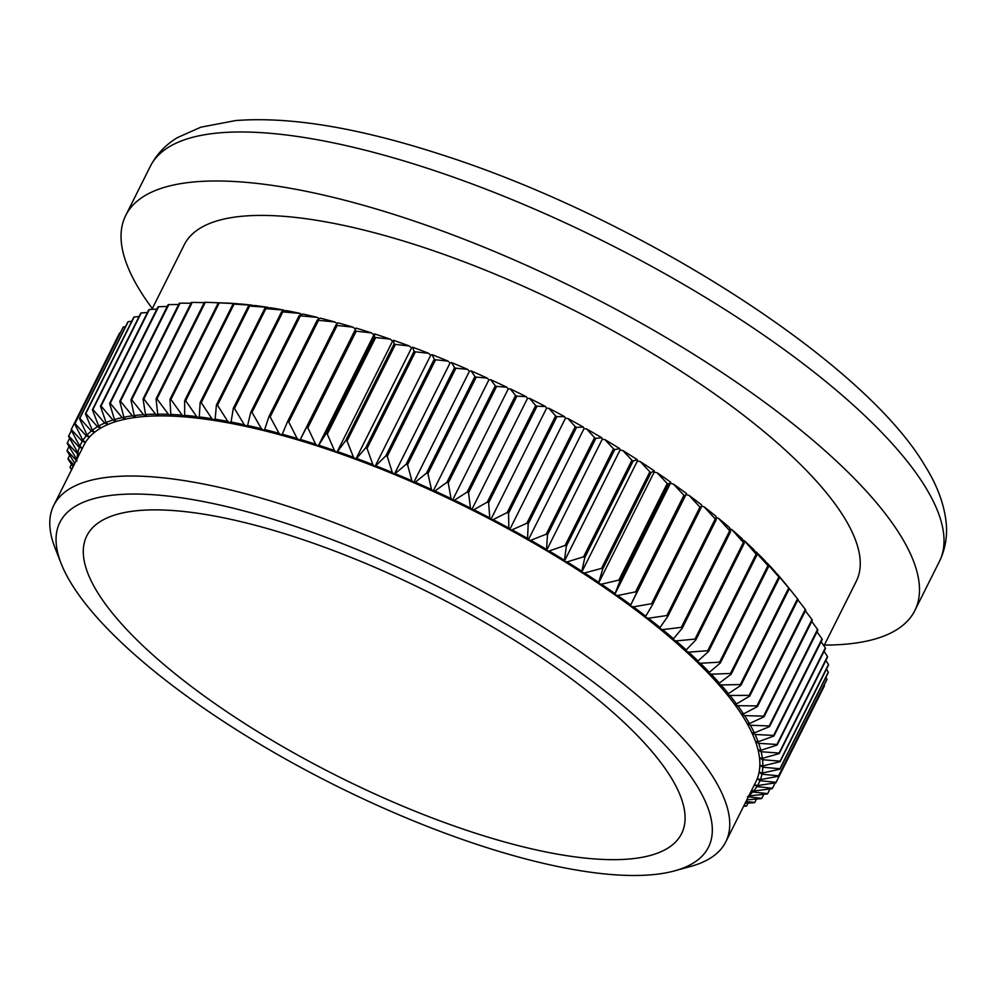 <?xml version="1.0" encoding="UTF-8"?>
<svg xmlns="http://www.w3.org/2000/svg" width="996" height="996" viewBox="0 0 996 996"><rect width="100%" height="100%" fill="white"/><g stroke="black" fill="none" stroke-linecap="round" stroke-linejoin="round"><path stroke-width="1.49" d="M393.52 340.308A379.053 116.918 26.6 0 1 409.306 345.973L395.412 344.417A394.117 121.562 -153.4 0 0 394.08 343.931L393.52 340.308L392.586 341.13L390.208 339.15L375.654 337.532L327.286 434.107L334.444 450.528L336.822 452.495A375.778 115.91 -153.4 0 0 318.135 446.22L325.978 433.671A394.117 121.562 26.6 0 1 327.286 434.107M375.654 337.532A394.117 121.562 -153.4 0 0 374.334 337.084L374.645 333.921L373.898 334.855L371.384 332.863L356.207 331.207L307.839 427.782L315.62 444.228L318.135 446.22A375.778 115.91 -153.4 0 0 299.784 440.481A375.778 115.91 -153.4 0 0 281.818 435.314A375.778 115.91 -153.4 0 0 264.301 430.72A375.778 115.91 -153.4 0 0 247.294 426.736A375.778 115.91 -153.4 0 0 230.86 423.35A375.778 115.91 -153.4 0 0 215.036 420.586A375.778 115.91 -153.4 0 0 199.872 418.445A375.778 115.91 -153.4 0 0 185.43 416.951A375.778 115.91 -153.4 0 0 171.76 416.091A375.778 115.91 -153.4 0 0 158.899 415.88A375.778 115.91 -153.4 0 0 146.885 416.316A375.778 115.91 -153.4 0 0 135.755 417.386A375.778 115.91 -153.4 0 0 125.558 419.104A375.778 115.91 -153.4 0 0 116.32 421.445A375.778 115.91 -153.4 0 0 108.078 424.421A375.778 115.91 -153.4 0 0 100.845 428.006A375.778 115.91 -153.4 0 0 94.657 432.202A375.778 115.91 -153.4 0 0 89.528 436.995A375.778 115.91 -153.4 0 0 85.482 442.361A375.778 115.91 -153.4 0 0 83.876 445.224L53.759 505.37A375.778 115.91 26.6 0 1 441.664 569.986A375.778 115.91 26.6 0 1 725.773 841.881A375.778 115.91 26.6 0 1 690.801 866.396L674.728 870.828A362.693 111.876 -153.4 0 0 434.281 584.739A362.693 111.876 -153.4 0 0 61.167 563.574A362.693 111.876 -153.4 0 0 482.4 846.202A362.693 111.876 -153.4 0 0 674.728 870.828M374.645 333.921A379.053 116.918 26.6 0 1 390.208 339.15M374.334 337.084L325.978 433.671M334.444 450.528A379.053 116.918 -153.4 0 0 318.882 445.287M412.668 347.218A379.053 116.918 26.6 0 1 428.629 353.306L415.419 351.837A394.117 121.562 -153.4 0 0 414.075 351.327L412.668 347.218L411.547 347.94L409.306 345.973M394.08 343.931L345.712 440.518A394.117 121.562 26.6 0 1 347.044 440.991L353.543 457.338L355.771 459.305A375.778 115.91 -153.4 0 0 336.822 452.495L345.712 440.518M395.412 344.417L347.044 440.991M353.543 457.338A379.053 116.918 -153.4 0 0 337.756 451.674M432.015 354.626A379.053 116.918 26.6 0 1 448.1 361.112L435.601 359.768A394.117 121.562 -153.4 0 0 434.256 359.22L432.015 354.626L430.708 355.248L428.629 353.306M414.075 351.327L365.706 447.901A394.117 121.562 26.6 0 1 367.051 448.412L372.865 464.671L374.944 466.614A375.778 115.91 -153.4 0 0 355.771 459.305L365.706 447.901M415.419 351.837L367.051 448.412M372.865 464.671A379.053 116.918 -153.4 0 0 356.892 458.583M451.499 362.532A379.053 116.918 26.6 0 1 467.659 369.392L455.919 368.196A394.117 121.562 -153.4 0 0 454.562 367.611L451.499 362.532L450.03 363.03L448.1 361.112M434.256 359.22L385.888 455.807A394.117 121.562 26.6 0 1 387.245 456.355L392.324 472.49L394.254 474.395A375.778 115.91 -153.4 0 0 374.944 466.614L385.888 455.807M435.601 359.768L387.245 456.355M392.324 472.49A379.053 116.918 -153.4 0 0 376.239 466.004M471.071 370.873A379.053 116.918 26.6 0 1 487.243 378.094L476.275 377.086A394.117 121.562 -153.4 0 0 474.918 376.476L471.071 370.873L469.415 371.271L467.659 369.392M454.562 367.611L406.194 464.198A394.117 121.562 26.6 0 1 407.551 464.771L411.896 480.757L413.651 482.637A375.778 115.91 -153.4 0 0 394.254 474.395L406.194 464.198M455.919 368.196L407.551 464.771M411.896 480.757A379.053 116.918 -153.4 0 0 395.736 473.897M490.655 379.663A379.053 116.918 26.6 0 1 506.79 387.207L496.631 386.398A394.117 121.562 -153.4 0 0 495.273 385.763L490.655 379.663L488.837 379.937L487.243 378.094M474.918 376.476L426.549 473.05A394.117 121.562 26.6 0 1 427.919 473.66L431.48 489.472L433.073 491.314A375.778 115.91 -153.4 0 0 413.651 482.637L415.307 482.251L426.549 473.05M476.275 377.086L427.919 473.66M431.48 489.472A379.053 116.918 -153.4 0 0 415.307 482.251M510.189 388.838A379.053 116.918 26.6 0 1 526.237 396.694L516.899 396.122A394.117 121.562 -153.4 0 0 515.542 395.449L510.189 388.838L508.209 389.013L506.79 387.207M495.273 385.763L446.905 482.338A394.117 121.562 26.6 0 1 448.262 482.973L451.026 498.573L452.445 500.378A375.778 115.91 -153.4 0 0 433.073 491.314L434.891 491.028L446.905 482.338M496.631 386.398L448.262 482.973M451.026 498.573A379.053 116.918 -153.4 0 0 434.891 491.028M529.611 398.388A379.053 116.918 26.6 0 1 545.522 406.53L537.018 406.206A394.117 121.562 -153.4 0 0 535.674 405.521L529.611 398.388L527.482 398.437L526.237 396.694M515.542 395.449L467.174 492.036A394.117 121.562 26.6 0 1 468.531 492.696L470.473 508.06L471.706 509.815A375.778 115.91 -153.4 0 0 452.445 500.378L454.425 500.204L467.174 492.036M516.899 396.122L468.531 492.696M470.473 508.06A379.053 116.918 -153.4 0 0 454.425 500.204M548.858 408.273A379.053 116.918 26.6 0 1 564.583 416.664L556.926 416.627A394.117 121.562 -153.4 0 0 555.606 415.93L548.858 408.273L546.58 408.211L545.522 406.53M535.674 405.521L487.318 502.096A394.117 121.562 26.6 0 1 488.65 502.781L489.758 517.895L490.804 519.588A375.778 115.91 -153.4 0 0 471.706 509.815L473.847 509.753L487.318 502.096M537.018 406.206L488.65 502.781M489.758 517.895A379.053 116.918 -153.4 0 0 473.847 509.753M567.869 418.469A379.053 116.918 26.6 0 1 583.345 427.085L576.56 427.359A394.117 121.562 -153.4 0 0 575.252 426.637L567.869 418.469L565.442 418.295L564.583 416.664M555.606 415.93L507.238 512.504A394.117 121.562 26.6 0 1 508.558 513.214L508.807 528.042L509.678 529.66A375.778 115.91 -153.4 0 0 490.804 519.588L493.095 519.638L507.238 512.504M556.926 416.627L508.558 513.214M508.807 528.042A379.053 116.918 -153.4 0 0 493.095 519.638M586.582 428.927A379.053 116.918 26.6 0 1 601.758 437.754L595.845 438.352A394.117 121.562 -153.4 0 0 594.562 437.618L586.582 428.927L584.017 428.654L583.345 427.085M575.252 426.637L526.884 523.211A394.117 121.562 26.6 0 1 528.191 523.933L527.569 538.463L528.254 540.019A375.778 115.91 -153.4 0 0 509.678 529.66L512.106 529.835L526.884 523.211M576.56 427.359L528.191 523.933M527.569 538.463A379.053 116.918 -153.4 0 0 512.106 529.835M604.921 439.634A379.053 116.918 26.6 0 1 619.761 448.636L614.731 449.582A394.117 121.562 -153.4 0 0 613.486 448.835L604.921 439.634L602.244 439.248L601.758 437.754M594.562 437.618L546.206 534.192A394.117 121.562 26.6 0 1 547.476 534.939L546.468 550.614A375.778 115.91 -153.4 0 0 528.254 540.019L530.806 540.305L546.206 534.192M595.845 438.352L547.476 534.939M545.982 549.12A379.053 116.918 -153.4 0 0 530.806 540.305M622.849 450.541A379.053 116.918 26.6 0 1 637.291 459.679L633.157 461.011A394.117 121.562 -153.4 0 0 631.937 460.239L622.849 450.541L620.047 450.043L619.761 448.636M613.486 448.835L565.118 545.41A394.117 121.562 26.6 0 1 566.363 546.169L564.284 561.408A375.778 115.91 -153.4 0 0 546.468 550.614L549.157 551L565.118 545.41M614.731 449.582L566.363 546.169M563.985 560.001A379.053 116.918 -153.4 0 0 549.157 551M640.291 461.621A379.053 116.918 26.6 0 1 654.297 470.871L651.048 472.59A394.117 121.562 -153.4 0 0 649.865 471.818L640.291 461.621L637.378 461.011L637.291 459.679M631.937 460.239L583.569 556.826A394.117 121.562 26.6 0 1 584.789 557.586L581.614 572.376A375.778 115.91 -153.4 0 0 564.284 561.408L567.085 561.918L583.569 556.826M633.157 461.011L584.789 557.586M581.515 571.044A379.053 116.918 -153.4 0 0 567.085 561.918M657.198 472.826A379.053 116.918 26.6 0 1 670.719 482.164L668.353 484.293A394.117 121.562 -153.4 0 0 667.22 483.508L657.198 472.826L654.198 472.116L654.297 470.871M649.865 471.818L601.509 568.392A394.117 121.562 26.6 0 1 602.68 569.177L598.422 583.482A375.778 115.91 -153.4 0 0 581.614 572.376L584.528 572.986L601.509 568.392M651.048 472.59L602.68 569.177M598.521 582.237A379.053 116.918 -153.4 0 0 584.528 572.986M673.508 484.131A379.053 116.918 26.6 0 1 686.505 493.518L685.024 496.083A394.117 121.562 -153.4 0 0 683.928 495.286L673.508 484.131L670.42 483.309L670.719 482.164M667.22 483.508L618.852 580.095A394.117 121.562 26.6 0 1 619.998 580.88L614.657 594.674A375.778 115.91 -153.4 0 0 598.422 583.482L601.435 584.204L618.852 580.095M668.353 484.293L619.998 580.88M614.943 593.529A379.053 116.918 -153.4 0 0 601.435 584.204M689.182 495.498A379.053 116.918 26.6 0 1 701.595 504.897L700.997 507.91A394.117 121.562 -153.4 0 0 699.951 507.113L689.182 495.498L686.007 494.576L686.505 493.518M683.928 495.286L635.573 591.873A394.117 121.562 26.6 0 1 636.668 592.657L630.244 605.942A375.778 115.91 -153.4 0 0 614.657 594.674L617.744 595.508L635.573 591.873M685.024 496.083L636.668 592.657M630.729 604.883A379.053 116.918 -153.4 0 0 617.744 595.508M699.951 507.113L651.596 603.701A394.117 121.562 26.6 0 1 652.641 604.485L645.147 617.221A375.778 115.91 -153.4 0 0 630.244 605.942L633.419 606.863L651.596 603.701M700.997 507.91L652.641 604.485M645.831 616.263A379.053 116.918 -153.4 0 0 633.419 606.863M704.16 506.877A379.053 116.918 26.6 0 1 715.962 516.277L716.224 519.75A394.117 121.562 -153.4 0 0 715.24 518.953L704.16 506.877L701.383 506.005M715.24 518.953L666.872 615.528A394.117 121.562 26.6 0 1 667.868 616.325L659.315 628.501A375.778 115.91 -153.4 0 0 645.147 617.221L648.384 618.255L666.872 615.528M716.224 519.75L667.868 616.325M660.186 627.642A379.053 116.918 -153.4 0 0 648.384 618.255M718.377 518.256A379.053 116.918 26.6 0 1 729.533 527.606L730.666 531.54A394.117 121.562 -153.4 0 0 729.719 530.756L718.377 518.256L716.062 517.459M729.719 530.756L681.364 627.343A394.117 121.562 26.6 0 1 682.297 628.127L672.711 639.718A375.778 115.91 -153.4 0 0 659.315 628.501L662.614 629.621L681.364 627.343M730.666 531.54L682.297 628.127M673.769 638.971A379.053 116.918 -153.4 0 0 662.614 629.621M731.823 529.573A379.053 116.918 26.6 0 1 742.281 538.848L744.249 543.281A394.117 121.562 -153.4 0 0 743.365 542.496L731.823 529.573L729.906 528.876M743.365 542.496L695.009 639.071A394.117 121.562 26.6 0 1 695.88 639.855L685.273 650.861A375.778 115.91 -153.4 0 0 672.711 639.718L676.047 640.938L695.009 639.071M744.249 543.281L695.88 639.855M686.518 650.214A379.053 116.918 -153.4 0 0 676.047 640.938M744.423 540.791A379.053 116.918 26.6 0 1 754.159 549.966L756.948 554.897A394.117 121.562 -153.4 0 0 756.126 554.125L744.423 540.791L742.904 540.206M756.126 554.125L707.758 650.699A394.117 121.562 26.6 0 1 708.579 651.471L696.976 661.879A375.778 115.91 -153.4 0 0 685.273 650.861L688.647 652.168L707.758 650.699M756.948 554.897L708.579 651.471M698.395 661.344A379.053 116.918 -153.4 0 0 688.647 652.168M756.138 551.896A379.053 116.918 26.6 0 1 765.14 560.935L768.713 566.363A394.117 121.562 -153.4 0 0 767.966 565.604L754.993 551.435M767.966 565.604L719.598 662.178A394.117 121.562 26.6 0 1 720.357 662.95L709.364 672.312L707.77 672.736A375.778 115.91 -153.4 0 0 696.976 661.879L700.375 663.261L719.598 662.178M768.713 566.363L720.357 662.95M709.364 672.312A379.053 116.918 -153.4 0 0 700.375 663.261M766.945 562.84A379.053 116.918 26.6 0 1 775.162 571.716L779.519 577.655A394.117 121.562 -153.4 0 0 778.822 576.908L766.173 562.503M778.822 576.908L730.466 673.483A394.117 121.562 26.6 0 1 731.151 674.23L719.386 683.082L717.63 683.405A375.778 115.91 -153.4 0 0 707.77 672.736L711.181 674.205L730.466 673.483M779.519 577.655L731.151 674.23M719.386 683.082A379.053 116.918 -153.4 0 0 711.181 674.205M776.805 573.572A379.053 116.918 26.6 0 1 784.213 582.274L789.318 588.711A394.117 121.562 -153.4 0 0 788.695 587.976L776.394 573.385M788.695 587.976L740.327 684.563A394.117 121.562 26.6 0 1 740.949 685.298L728.437 693.639L726.507 693.838A375.778 115.91 -153.4 0 0 717.63 683.405L721.042 684.937L740.327 684.563M789.318 588.711L740.949 685.298M728.437 693.639A379.053 116.918 -153.4 0 0 721.042 684.937M785.682 584.079L797.522 598.808L749.166 695.382A394.117 121.562 26.6 0 1 749.714 696.092L736.48 703.923L734.401 704.023A375.778 115.91 -153.4 0 0 726.507 693.838L729.919 695.445L749.166 695.382M797.522 598.808A394.117 121.562 -153.4 0 1 798.082 599.517L749.714 696.092M736.48 703.923A379.053 116.918 -153.4 0 0 729.919 695.445M757.421 706.612L805.776 610.025A394.117 121.562 -153.4 0 0 805.303 609.34L756.935 705.915A394.117 121.562 26.6 0 1 757.421 706.612L743.489 713.92L741.261 713.895A375.778 115.91 -153.4 0 0 734.401 704.023L737.787 705.691L756.935 705.915M743.489 713.92A379.053 116.918 -153.4 0 0 737.787 705.691M805.303 609.34L797.908 599.866M764.032 716.796L812.387 620.209A394.117 121.562 -153.4 0 0 811.977 619.549L763.621 716.124A394.117 121.562 26.6 0 1 764.032 716.796L749.453 723.582L747.062 723.457A375.778 115.91 -153.4 0 0 741.261 713.895L744.61 715.626L763.621 716.124M749.453 723.582A379.053 116.918 -153.4 0 0 744.61 715.626M811.977 619.549L805.378 610.834M769.522 726.619L817.89 630.032A394.117 121.562 -153.4 0 0 817.554 629.397L769.198 725.972A394.117 121.562 26.6 0 1 769.522 726.619L754.333 732.894L751.818 732.645A375.778 115.91 -153.4 0 0 747.062 723.457L750.374 725.237L769.198 725.972M754.333 732.894A379.053 116.918 -153.4 0 0 750.374 725.237M817.554 629.397L811.752 621.479M773.892 736.044L822.26 639.469A394.117 121.562 -153.4 0 0 821.999 638.847L773.643 735.422A394.117 121.562 26.6 0 1 773.892 736.044L758.118 741.808L755.478 741.447A375.778 115.91 -153.4 0 0 751.818 732.645L755.068 734.475L773.643 735.422M758.118 741.808A379.053 116.918 -153.4 0 0 755.068 734.475M821.999 638.847L817.006 631.788M777.129 745.045L825.485 648.471A394.117 121.562 -153.4 0 0 825.311 647.886L776.942 744.46A394.117 121.562 26.6 0 1 777.129 745.045L760.807 750.312L758.043 749.839A375.778 115.91 -153.4 0 0 755.478 741.447L758.666 743.327L776.942 744.46M760.807 750.312A379.053 116.918 -153.4 0 0 758.666 743.327M825.311 647.886L821.127 641.735M779.196 753.599L827.564 657.024A394.117 121.562 -153.4 0 0 827.464 656.464L779.096 753.051A394.117 121.562 26.6 0 1 779.196 753.599L762.376 758.367L759.5 757.782A375.778 115.91 -153.4 0 0 758.043 749.839L761.156 751.743L779.096 753.051M762.376 758.367A379.053 116.918 -153.4 0 0 761.156 751.743M827.464 656.464L824.078 651.284M780.117 761.679L828.485 665.091A394.117 121.562 -153.4 0 0 828.46 664.569L780.092 761.156A394.117 121.562 26.6 0 1 780.117 761.679L762.836 765.949L759.861 765.264A375.778 115.91 -153.4 0 0 759.5 757.782L762.538 759.724L780.092 761.156M762.836 765.949A379.053 116.918 -153.4 0 0 762.538 759.724M828.46 664.569L825.871 660.41M779.868 769.236L828.236 672.661A394.117 121.562 -153.4 0 0 828.286 672.163L779.918 768.75A394.117 121.562 26.6 0 1 779.868 769.236L762.177 773.021L759.101 772.236A375.778 115.91 -153.4 0 0 759.861 765.264L762.799 767.219L779.918 768.75M762.177 773.021A379.053 116.918 -153.4 0 0 762.799 767.219M828.286 672.163L826.468 669.113M778.461 776.27L826.829 679.695A394.117 121.562 -153.4 0 0 826.954 679.235L778.586 775.822A394.117 121.562 26.6 0 1 778.461 776.27L760.396 779.594L757.246 778.698A375.778 115.91 -153.4 0 0 759.101 772.236L761.94 774.203L778.586 775.822M760.396 779.594A379.053 116.918 -153.4 0 0 761.94 774.203M826.954 679.235L825.896 677.342M824.252 686.169A394.117 121.562 -153.4 0 0 824.352 685.983A394.117 121.562 -153.4 0 0 824.464 685.746L776.096 782.333A394.117 121.562 26.6 0 1 775.984 782.557A394.117 121.562 26.6 0 1 775.896 782.744L757.508 785.607L754.433 784.661M725.773 841.881L755.889 781.748A375.778 115.91 -153.4 0 0 757.246 778.698L759.973 780.677L776.096 782.333M757.508 785.607A379.053 116.918 -153.4 0 0 759.973 780.677M824.464 685.746L824.115 685.099M775.174 782.856L772.46 788.272A394.117 121.562 26.6 0 1 772.174 788.645L753.511 791.073L751.557 790.413M754.408 784.711L756.885 786.603L772.46 788.272M753.511 791.073A379.053 116.918 -153.4 0 0 756.885 786.603M770.033 788.932L767.679 793.613A394.117 121.562 26.6 0 1 767.331 793.949L748.432 795.953M751.333 790.861L752.702 791.957L767.679 793.613M749.029 795.455A379.053 116.918 -153.4 0 0 752.702 791.957M763.795 794.335L761.791 798.344A394.117 121.562 26.6 0 1 761.355 798.643L746.826 799.863M747.436 796.738L761.791 798.344M756.487 799.053L754.781 802.452A394.117 121.562 26.6 0 1 754.271 802.701L745.108 803.286M746.016 801.481L754.781 802.452M748.108 803.1L746.701 805.926A394.117 121.562 26.6 0 1 746.116 806.125L743.626 806.237M743.937 805.627L746.701 805.926M71.6 469.739L70.23 467.722A394.117 121.562 26.6 0 1 70.044 467.136L71.911 469.128M71.463 464.323L70.044 467.136M73.069 466.8L68.077 459.144A394.117 121.562 26.6 0 1 67.977 458.583L73.978 464.995M69.67 455.197L67.977 458.583M74.787 463.377L67.081 451.039A394.117 121.562 26.6 0 1 67.056 450.516L76.929 461.036M69.073 446.494L67.056 450.516M76.966 459.766L67.255 443.444A394.117 121.562 26.6 0 1 67.305 442.946L77.601 453.952L79.294 454.388M69.645 438.265L67.305 442.946M77.601 453.952A379.053 116.918 -153.4 0 0 77.016 458.932M79.518 453.939L77.825 452.769L68.587 436.373A394.117 121.562 26.6 0 1 68.712 435.924L79.369 447.391L82.369 448.237M71.426 430.509L68.712 435.924M79.369 447.391A379.053 116.918 -153.4 0 0 77.825 452.769M82.394 448.188L79.805 446.295L71.077 429.861A394.117 121.562 26.6 0 1 71.189 429.625A394.117 121.562 26.6 0 1 71.276 429.438L82.27 441.365L85.482 442.361L82.88 440.369L74.712 423.923A394.117 121.562 26.6 0 1 74.999 423.537L86.254 435.912L89.528 436.995L87.063 435.015L79.493 418.569A394.117 121.562 26.6 0 1 79.854 418.233L91.333 431.031L94.657 432.202L92.329 430.235L85.395 413.838A394.117 121.562 26.6 0 1 85.818 413.539L97.484 426.736L100.845 428.006L98.666 426.051L92.391 409.73A394.117 121.562 26.6 0 1 92.902 409.481L104.68 423.063L108.078 424.421L106.049 422.491L100.472 406.268A394.117 121.562 26.6 0 1 101.057 406.057L112.922 420.013L116.32 421.445L114.453 419.54L109.61 403.455A394.117 121.562 26.6 0 1 110.257 403.293L122.147 417.585L125.558 419.104L123.853 417.224L119.769 401.301A394.117 121.562 26.6 0 1 120.491 401.176L132.344 415.805L135.755 417.386L134.223 415.556L130.924 399.819A394.117 121.562 26.6 0 1 131.709 399.745L143.486 414.66L146.885 416.316L145.528 414.523L143.038 398.998A394.117 121.562 26.6 0 1 143.872 398.973L155.538 414.174L158.899 415.88L157.717 414.149L156.061 398.861A394.117 121.562 26.6 0 1 156.957 398.886L168.436 414.324L171.76 416.091L170.777 414.423L169.955 399.408A394.117 121.562 26.6 0 1 170.914 399.471L182.156 415.133L185.43 416.951L184.634 415.344L184.671 400.616A394.117 121.562 26.6 0 1 185.679 400.728L196.66 416.589L199.872 418.445L199.262 416.913L200.171 402.496A394.117 121.562 26.6 0 1 201.229 402.645L211.887 418.694L215.036 420.586L216.406 405.048A394.117 121.562 26.6 0 1 217.514 405.248L227.798 421.42L230.86 423.35L233.313 408.248A394.117 121.562 26.6 0 1 234.458 408.485L244.331 424.782L247.294 426.736L250.83 412.107A394.117 121.562 26.6 0 1 252.025 412.381L261.438 428.753L264.301 430.72L268.92 416.577A394.117 121.562 26.6 0 1 270.153 416.901L279.054 433.335L281.818 435.314L287.52 421.682A394.117 121.562 26.6 0 1 288.778 422.043L297.132 438.501L299.784 440.481L306.556 427.384A394.117 121.562 26.6 0 1 307.839 427.782M120.367 332.751L71.276 429.438M82.27 441.365A379.053 116.918 -153.4 0 0 79.805 446.295M125.508 326.676L123.355 326.962A394.117 121.562 -153.4 0 0 123.081 327.335L74.712 423.923M123.355 326.962L74.999 423.537M86.254 435.912A379.053 116.918 -153.4 0 0 82.88 440.369M131.746 321.272L128.21 321.658A394.117 121.562 -153.4 0 0 127.849 321.994L79.493 418.569M128.21 321.658L79.854 418.233M91.333 431.031A379.053 116.918 -153.4 0 0 87.063 435.015M139.054 316.554L134.186 316.965A394.117 121.562 -153.4 0 0 133.75 317.263L85.395 413.838M134.186 316.965L85.818 413.539M97.484 426.736A379.053 116.918 -153.4 0 0 92.329 430.235M147.433 312.507L141.258 312.906A394.117 121.562 -153.4 0 0 140.76 313.155L92.391 409.73M141.258 312.906L92.902 409.481M104.68 423.063A379.053 116.918 -153.4 0 0 98.666 426.051M156.833 309.146L149.412 309.482A394.117 121.562 -153.4 0 0 148.84 309.681L100.472 406.268M149.412 309.482L101.057 406.057M112.922 420.013A379.053 116.918 -153.4 0 0 106.049 422.491M167.253 306.482L158.625 306.706A394.117 121.562 -153.4 0 0 157.978 306.868L109.61 403.455M158.625 306.706L110.257 403.293M122.147 417.585A379.053 116.918 -153.4 0 0 114.453 419.54M178.658 304.502L168.847 304.602A394.117 121.562 -153.4 0 0 168.137 304.726L119.769 401.301M168.847 304.602L120.491 401.176M132.344 415.805A379.053 116.918 -153.4 0 0 123.853 417.224M190.995 303.22L180.064 303.158A394.117 121.562 -153.4 0 0 179.292 303.232L130.924 399.819M180.064 303.158L131.709 399.745M143.486 414.66A379.053 116.918 -153.4 0 0 134.223 415.556M204.242 302.635L192.24 302.398A394.117 121.562 -153.4 0 0 191.394 302.423L143.038 398.998M192.24 302.398L143.872 398.973M155.538 414.174A379.053 116.918 -153.4 0 0 145.528 414.523M224.249 302.983L205.325 302.298L156.957 398.886M205.325 302.298A394.117 121.562 -153.4 0 0 204.417 302.286L156.061 398.861M168.436 414.324A379.053 116.918 -153.4 0 0 157.717 414.149M219.269 302.884A394.117 121.562 -153.4 0 0 218.311 302.821L226.54 303.058A379.053 116.918 26.6 0 1 237.932 303.768L219.269 302.884L170.914 399.471M218.311 302.821L169.955 399.408M182.156 415.133A379.053 116.918 -153.4 0 0 170.777 414.423M234.048 304.141A394.117 121.562 -153.4 0 0 233.039 304.041L240.397 303.979A379.053 116.918 26.6 0 1 252.424 305.224L234.048 304.141L185.679 400.728M253.158 305.648L252.424 305.224M233.039 304.041L184.671 400.616M196.66 416.589A379.053 116.918 -153.4 0 0 184.634 415.344M249.598 306.071A394.117 121.562 -153.4 0 0 248.539 305.921L255.038 305.548A379.053 116.918 26.6 0 1 267.663 307.316L249.598 306.071L201.229 402.645M268.708 307.951L267.663 307.316M248.539 305.921L200.171 402.496M211.887 418.694A379.053 116.918 -153.4 0 0 199.262 416.913M265.87 308.66A394.117 121.562 -153.4 0 0 264.762 308.474L270.377 307.752A379.053 116.918 26.6 0 1 283.561 310.055L265.87 308.66L217.514 405.248M284.943 310.914L283.561 310.055M264.762 308.474L216.406 405.048M227.798 421.42A379.053 116.918 -153.4 0 0 214.613 419.117M282.827 311.91A394.117 121.562 -153.4 0 0 281.669 311.673L286.4 310.59A379.053 116.918 26.6 0 1 300.095 313.416L282.827 311.91L234.458 408.485M301.8 314.524L300.095 313.416M281.669 311.673L233.313 408.248M244.331 424.782A379.053 116.918 -153.4 0 0 230.636 421.968M300.394 315.807A394.117 121.562 -153.4 0 0 299.198 315.52L303.033 314.064A379.053 116.918 26.6 0 1 317.201 317.388L300.394 315.807L252.025 412.381M319.23 318.77L317.201 317.388M299.198 315.52L250.83 412.107M261.438 428.753A379.053 116.918 -153.4 0 0 247.269 425.429M318.521 320.326A394.117 121.562 -153.4 0 0 317.288 320.002L320.239 318.147A379.053 116.918 26.6 0 1 334.818 321.969L318.521 320.326L270.153 416.901M337.183 323.663L334.818 321.969M317.288 320.002L268.92 416.577M279.054 433.335A379.053 116.918 -153.4 0 0 264.463 429.513M337.146 325.468A394.117 121.562 -153.4 0 0 335.876 325.107L337.943 322.829A379.053 116.918 26.6 0 1 352.908 327.136L337.146 325.468L288.778 422.043M356.207 331.207A394.117 121.562 -153.4 0 0 354.925 330.809L356.095 328.095L355.547 329.116L352.908 327.136M335.876 325.107L287.52 421.682M297.132 438.501A379.053 116.918 -153.4 0 0 282.179 434.194M474.245 832.805A332.577 102.576 -153.4 0 0 681.563 833.677A332.577 102.576 -153.4 0 0 430.123 593.043A332.577 102.576 -153.4 0 0 86.814 535.848A332.577 102.576 -153.4 0 0 474.245 832.805M824.339 645.072A441.253 136.103 -153.4 0 0 914.814 610.598A441.253 136.103 -153.4 0 0 581.203 291.33A441.253 136.103 -153.4 0 0 125.72 215.447A441.253 136.103 -153.4 0 0 152.313 308.548M823.941 645.869L856.274 581.291A375.778 115.91 -153.4 0 0 572.165 309.383A375.778 115.91 -153.4 0 0 184.26 244.767L151.915 309.37M356.095 328.095A379.053 116.918 26.6 0 1 371.384 332.863M354.925 330.809L306.556 427.384M315.62 444.228A379.053 116.918 -153.4 0 0 300.331 439.46M61.167 563.574L55.091 548.061A375.778 115.91 26.6 0 1 53.759 505.37M373.898 334.855L318.135 446.22M355.547 329.116L299.784 440.481M686.007 494.576L630.244 605.942M670.42 483.309L614.657 594.674M654.198 472.116L598.422 583.482M637.378 461.011L581.614 572.376M620.047 450.043L564.284 561.408M602.244 439.248L546.468 550.614M584.017 428.654L528.254 540.019M565.442 418.295L509.678 529.66M546.58 408.211L490.804 519.588M527.482 398.437L471.706 509.815M508.209 389.013L452.445 500.378M488.837 379.937L433.073 491.314M469.415 371.271L413.651 482.637M450.03 363.03L394.254 474.395M430.708 355.248L374.944 466.614M411.547 347.94L355.771 459.305M392.586 341.13L336.822 452.495M150.259 166.444C156.521 154.368 165.573 144.756 177.413 137.622L200.868 127.177L235.604 120.566C289.786 116.37 358.087 127.637 440.493 154.355C635.697 216.418 863.295 360.104 925.147 466.066C937.199 485.276 944.22 504.237 946.2 522.925C947.507 536.558 945.229 549.443 939.353 561.595A441.253 136.103 -153.4 0 0 425.329 167.614A441.253 136.103 -153.4 0 0 150.259 166.444L125.72 215.447M824.352 685.983L775.984 782.557M119.557 333.05L71.189 429.625M939.353 561.595L914.814 610.598"/></g></svg>
